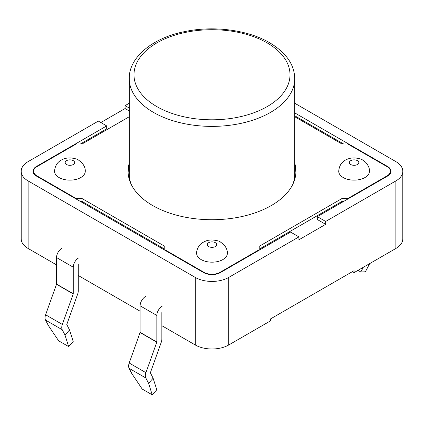 <?xml version="1.0" encoding="UTF-8"?>
<svg xmlns="http://www.w3.org/2000/svg" width="424" height="424" viewBox="0 0 424 424"><rect width="100%" height="100%" fill="white"/><g stroke="black" fill="none" stroke-linecap="round" stroke-linejoin="round"><path stroke-width="0.64" d="M325.669 224.349L298.925 239.793L298.925 236.899L290.567 232.071L220.358 272.606A11.819 6.826 180 0 1 203.642 272.606L36.48 176.098A11.819 6.826 180 0 1 33.019 171.269A11.819 6.826 180 0 1 36.48 166.447L106.689 125.912L98.331 121.089L28.122 161.618A23.638 13.648 0 0 0 21.2 171.269A23.638 13.648 0 0 0 28.122 180.921L195.284 277.434A23.638 13.648 0 0 0 228.716 277.434L298.925 236.899L290.567 232.071L220.358 272.606A11.819 6.826 180 0 1 203.642 272.606L36.48 176.098A11.819 6.826 180 0 1 33.019 171.269A11.819 6.826 180 0 1 36.48 166.447L106.689 125.912L106.689 128.806L80.364 144.006L106.689 128.806L106.689 125.912L98.331 121.089L28.122 161.618A23.638 13.648 0 0 0 21.2 171.269A23.638 13.648 0 0 0 28.122 180.921L195.284 277.434A23.638 13.648 0 0 0 228.716 277.434L298.925 236.899L298.925 239.793L325.669 224.349L317.311 219.526L325.669 224.349L325.669 221.455L395.878 180.921A23.638 13.648 0 0 0 402.8 171.269A23.638 13.648 0 0 0 395.878 161.618L294.738 103.228L395.878 161.618A23.638 13.648 0 0 1 402.8 171.269A23.638 13.648 0 0 1 395.878 180.921L395.878 248.48A23.638 13.648 0 0 0 402.8 238.829L402.8 171.269L402.8 238.829A23.638 13.648 0 0 1 395.878 248.48L354.088 272.606L395.878 248.48L395.878 180.921L325.669 221.455L325.669 224.349M390.387 172.038A11.819 6.826 180 0 1 390.711 172.722A11.819 6.826 180 0 0 390.387 172.038M294.738 115.778L343.636 144.006L294.738 115.778M125.075 108.539L129.262 110.956L125.075 108.539L100.838 122.536L125.075 108.539L125.075 105.645L129.262 108.062L125.075 105.645L125.075 108.539M33.289 172.722A11.819 6.826 180 0 1 33.613 172.038A11.819 6.826 180 0 0 33.289 172.722M292.947 184.058A82.738 47.769 0 0 0 294.738 174.169A82.738 47.769 0 0 1 292.947 184.058M129.262 174.169A82.738 47.769 0 0 0 131.053 184.058A82.738 47.769 0 0 1 129.262 174.169L129.262 78.62L129.262 174.169M294.738 112.879L387.52 166.447A11.819 6.826 180 0 1 390.981 171.269A11.819 6.826 180 0 1 387.52 176.098L317.311 216.632L325.669 221.455L317.311 216.632L317.311 219.526L317.311 216.632L387.52 176.098A11.819 6.826 180 0 0 390.981 171.269A11.819 6.826 180 0 0 387.52 166.447L294.738 112.879M354.088 270.676L270.507 318.933L270.507 320.862L228.716 344.988L270.507 320.862L270.507 318.933L354.088 270.676L354.088 272.606L352.413 271.641L354.088 272.606L354.088 270.676M140.121 311.211L78.27 275.505L140.121 311.211M195.284 344.988A23.638 13.648 0 0 0 228.716 344.988A23.638 13.648 0 0 1 195.284 344.988L161.851 325.685L195.284 344.988L195.284 277.434L195.284 344.988M129.262 103.228L125.075 105.645L129.262 103.228M28.122 248.48L56.54 264.889L28.122 248.48A23.638 13.648 0 0 1 21.2 238.829A23.638 13.648 0 0 0 28.122 248.48L28.122 180.921L28.122 248.48M59.047 177.545A15.365 8.872 180 0 1 54.548 171.269A15.365 8.872 180 0 0 59.047 177.545A15.365 8.872 180 0 0 75.795 179.469A15.365 8.872 180 0 0 85.282 171.275A15.365 8.872 180 0 1 75.795 179.469A15.365 8.872 180 0 1 59.047 177.545M201.135 259.578A15.365 8.872 0 0 0 217.878 261.502A15.365 8.872 0 0 0 227.365 253.308C227.534 250.372 226.262 247.388 223.554 244.357L220.475 242.056C219.574 241.071 216.685 240.366 211.804 239.936C209.154 240.09 207.32 240.387 206.303 240.837C202.677 242.316 200.361 243.89 199.365 245.56C197.446 248.21 196.535 250.791 196.635 253.303A15.365 8.872 0 0 0 201.135 259.578A15.365 8.872 0 0 0 217.878 261.502A15.365 8.872 0 0 0 227.365 253.308C227.534 250.372 226.262 247.388 223.554 244.357L220.475 242.056C219.574 241.071 216.685 240.366 211.804 239.936C209.154 240.09 207.32 240.387 206.303 240.837C202.677 242.316 200.361 243.89 199.365 245.56C197.446 248.21 196.535 250.791 196.635 253.303A15.365 8.872 0 0 0 201.135 259.578M343.223 177.545A15.365 8.872 180 0 1 338.718 171.269A15.365 8.872 180 0 0 343.223 177.545A15.365 8.872 180 0 0 359.965 179.469A15.365 8.872 180 0 0 369.452 171.275A15.365 8.872 180 0 1 359.965 179.469A15.365 8.872 180 0 1 343.223 177.545M387.101 175.854L347.818 198.533L347.818 199.02L347.818 198.533L341.967 198.533L341.967 201.432L343.636 201.432L341.967 201.432L259.223 249.201L341.967 201.432L341.967 198.533L347.818 198.533L387.101 175.854A11.231 6.482 180 0 0 390.387 171.269A11.231 6.482 180 0 1 387.101 175.854L387.101 176.336L387.101 175.854M259.223 249.683L259.223 246.307L341.967 198.533L259.223 246.307L259.223 249.683L219.939 272.367A11.231 6.482 180 0 1 204.061 272.367L164.777 249.683L164.777 250.165L164.777 246.307L164.777 249.683L204.061 272.367A11.231 6.482 180 0 0 219.939 272.367L259.223 249.683L259.223 250.165L259.223 249.683M294.738 163.166A83.92 48.453 180 0 1 295.92 171.269A83.92 48.453 180 0 1 212 219.722A83.92 48.453 180 0 1 128.08 171.269A83.92 48.453 180 0 1 129.262 163.166A83.92 48.453 180 0 0 128.08 171.269A83.92 48.453 180 0 0 212 219.722A83.92 48.453 180 0 0 295.92 171.269A83.92 48.453 180 0 0 294.738 163.166M387.101 166.685A11.231 6.482 180 0 1 390.387 171.269L390.387 173.4L390.387 171.269A11.231 6.482 180 0 0 387.101 166.685L347.818 144.006L387.101 166.685M341.967 144.006L347.818 144.006L341.967 144.006L294.738 116.743L341.967 144.006M82.033 144.006L129.262 116.743L82.033 144.006L76.182 144.006L82.033 144.006M36.899 166.685L76.182 144.006L36.899 166.685A11.231 6.482 180 0 0 33.613 171.269A11.231 6.482 180 0 1 36.899 166.685M36.899 175.854A11.231 6.482 180 0 1 33.613 171.269L33.613 173.4L33.613 171.269A11.231 6.482 180 0 0 36.899 175.854L76.182 198.533L82.033 198.533L164.777 246.307L82.033 198.533L82.033 201.432L164.777 249.201L82.033 201.432L80.364 201.432L82.033 201.432L82.033 198.533L76.182 198.533L36.899 175.854L36.899 176.336L36.899 175.854M294.738 166.065A83.92 48.453 180 0 1 295.883 172.722A83.92 48.453 180 0 0 294.738 166.065M128.117 172.722A83.92 48.453 180 0 1 129.262 166.065A83.92 48.453 180 0 0 128.117 172.722M76.182 199.02L76.182 198.533L76.182 199.02M156.785 389.783L152.232 394.839L142.204 389.052L131.853 373.639L129.092 368.324A7.282 4.208 -60 0 1 129.198 363.029L140.084 332.549A0.472 0.276 120 0 0 140.121 332.347L140.121 305.805A7.563 4.367 -60 0 1 145.469 296.54A7.563 4.367 -60 0 0 140.121 305.805L156.838 315.456A7.563 4.367 -60 0 1 162.185 306.192A7.563 4.367 -60 0 0 156.838 315.456L156.838 341.998L156.838 315.456L140.121 305.805L140.121 332.347L156.838 341.998A0.472 0.276 120 0 1 156.801 342.2A0.472 0.276 120 0 0 156.838 341.998L140.121 332.347A0.472 0.276 120 0 1 140.084 332.549L156.801 342.2L145.914 372.68L156.801 342.2L140.084 332.549L129.198 363.029L145.914 372.68A7.282 4.208 -60 0 0 145.808 377.975A7.282 4.208 -60 0 1 145.914 372.68L129.198 363.029A7.282 4.208 -60 0 0 129.092 368.324L145.808 377.975L148.57 383.291L153.122 378.235L150.366 372.781L161.247 342.301A7.563 4.367 120 0 0 161.851 339.105L161.851 312.562L161.851 339.105A7.563 4.367 120 0 1 161.247 342.301L150.366 372.781L153.122 378.235L156.785 389.783L152.232 394.839L148.57 383.291L145.808 377.975L129.092 368.324L131.853 373.639L142.204 389.052L152.232 394.839L148.57 383.291L153.122 378.235L156.785 389.783M360.824 271.985L363.299 267.29L360.824 271.985L357.994 270.353L360.824 271.985L365.377 271.784L360.824 271.985M369.691 263.596L365.377 271.784L369.691 263.596M58.623 340.795L48.272 325.388L45.511 320.072A7.282 4.208 -60 0 1 45.617 314.778L56.503 284.292A0.472 0.276 120 0 0 56.54 284.096L56.54 257.553A7.563 4.367 -60 0 1 61.888 248.284A7.563 4.367 -60 0 0 56.54 257.553L56.54 284.096A0.472 0.276 120 0 1 56.503 284.292L45.617 314.778A7.282 4.208 -60 0 0 45.511 320.072L48.272 325.388L58.623 340.795L68.651 346.588L58.623 340.795M73.257 267.2A7.563 4.367 -60 0 1 78.604 257.935A7.563 4.367 -60 0 0 73.257 267.2L56.54 257.553L73.257 267.2L73.257 293.747L73.257 267.2M73.22 293.943A0.472 0.276 120 0 0 73.257 293.747L56.54 284.096L73.257 293.747A0.472 0.276 120 0 1 73.22 293.943L56.503 284.292L73.22 293.943L62.333 324.429L73.22 293.943M62.227 329.724A7.282 4.208 -60 0 1 62.333 324.429L45.617 314.778L62.333 324.429A7.282 4.208 -60 0 0 62.227 329.724L45.511 320.072L62.227 329.724L64.989 335.034L69.541 329.983L66.785 324.524L77.672 294.044A7.563 4.367 120 0 0 78.27 290.848L78.27 264.306L78.27 290.848A7.563 4.367 120 0 1 77.672 294.044L66.785 324.524L69.541 329.983L73.204 341.532L68.651 346.588L64.989 335.034L62.227 329.724M64.989 335.034L69.541 329.983L73.204 341.532L68.651 346.588L64.989 335.034M267.162 42.914A78.011 45.039 180 0 1 232.193 118.264A78.011 45.039 180 0 1 136.645 63.102A78.011 45.039 180 0 1 267.162 42.914A78.011 45.039 180 0 1 232.193 118.264A78.011 45.039 180 0 1 136.645 63.102A78.011 45.039 180 0 1 267.162 42.914M294.738 78.62A82.738 47.769 180 0 1 243.662 122.753A82.738 47.769 180 0 1 153.493 112.397A82.738 47.769 180 0 1 129.262 78.62A82.738 47.769 180 0 0 153.493 112.397A82.738 47.769 180 0 0 243.662 122.753A82.738 47.769 180 0 0 294.738 78.62C294.431 64.522 286.03 52.544 269.526 42.681C247.87 29.903 213.622 25.435 184.8 31.577C151.887 38.033 128.732 57.823 129.262 78.62C128.732 57.823 151.887 38.033 184.8 31.577C213.622 25.435 247.87 29.903 269.526 42.681C286.03 52.544 294.431 64.522 294.738 78.62L294.738 174.169L294.738 78.62M387.52 166.939L387.52 166.447L387.52 166.939M228.716 277.434L228.716 344.988L228.716 277.434M36.48 166.939L36.48 166.447L36.48 166.939M73.257 160.654A4.728 2.73 180 0 1 71.137 165.222A4.728 2.73 180 0 1 65.349 161.878A4.728 2.73 180 0 1 73.257 160.654A4.728 2.73 180 0 1 71.137 165.222A4.728 2.73 180 0 1 65.349 161.878A4.728 2.73 180 0 1 73.257 160.654M357.427 160.654A4.728 2.73 180 0 1 355.312 165.222A4.728 2.73 180 0 1 349.519 161.878A4.728 2.73 180 0 1 357.427 160.654A4.728 2.73 180 0 1 355.312 165.222A4.728 2.73 180 0 1 349.519 161.878A4.728 2.73 180 0 1 357.427 160.654M208.656 246.551A4.728 2.73 0 0 0 216.569 245.326A4.728 2.73 0 0 0 210.776 241.982A4.728 2.73 0 0 0 208.656 246.551A4.728 2.73 0 0 0 216.569 245.326A4.728 2.73 0 0 0 210.776 241.982A4.728 2.73 0 0 0 208.656 246.551M219.939 272.833L219.939 272.367L219.939 272.833M204.061 272.833L204.061 272.367L204.061 272.833M21.2 238.829L21.2 171.269L21.2 238.829M78.578 160.129C77.629 159.212 75.043 158.481 70.824 157.924C67.676 157.951 65.513 158.232 64.342 158.767C57.569 160.993 55.03 165.588 54.548 171.269C55.03 165.588 57.569 160.993 64.342 158.767C65.513 158.232 67.676 157.951 70.824 157.924C75.043 158.481 77.629 159.212 78.578 160.129L81.466 162.323C84.18 165.355 85.447 168.339 85.282 171.269C85.447 168.339 84.18 165.355 81.466 162.323L78.578 160.129M362.748 160.129C361.799 159.212 359.218 158.481 354.999 157.924C351.846 157.951 349.689 158.232 348.512 158.767C341.739 160.993 339.205 165.588 338.718 171.269C339.205 165.588 341.739 160.993 348.512 158.767C349.689 158.232 351.846 157.951 354.999 157.924C359.218 158.481 361.799 159.212 362.748 160.129L365.642 162.323C368.35 165.355 369.622 168.339 369.452 171.269C369.622 168.339 368.35 165.355 365.642 162.323L362.748 160.129"/></g></svg>
